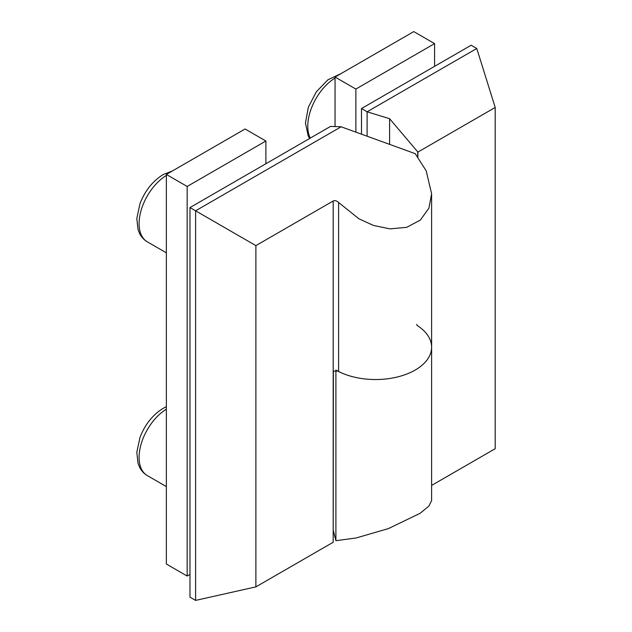 <?xml version="1.0" encoding="UTF-8"?>
<svg xmlns="http://www.w3.org/2000/svg" width="632" height="632" viewBox="0 0 632 632"><rect width="100%" height="100%" fill="white"/><g stroke="black" fill="none" stroke-linecap="round" stroke-linejoin="round"><path stroke-width="0.95" d="M195.604 600.4L189.979 597.153L189.979 207.565L330.56 126.4L341.138 126.787L415.184 153.647L426.181 170.798L431.609 193.748L428.931 208.07L420.391 220.062L406.629 227.346L390.007 228.879L373.417 225.427L358.905 218.775L338.61 202.501L338.61 371.521A3.974 2.299 0 0 0 333.372 371.521L333.183 542.256L333.183 201L255.889 245.619L195.604 210.812L195.604 600.4L255.889 586.875L333.183 542.256M341.138 126.787L195.604 210.812L189.979 207.565M333.183 201C334.944 200.249 336.753 200.747 338.61 202.501M255.889 245.619L255.889 586.875M335.9 370.052A56.066 32.366 0 0 0 396.999 377.075A56.066 32.366 0 0 0 431.609 347.166A56.066 32.366 180 0 1 398.705 376.648A56.066 32.366 180 0 1 338.61 371.521M476.765 48.482L471.14 45.235L361.488 108.546L367.105 111.793L476.765 48.482L495.196 107.456L417.902 152.083L417.902 157.068M333.372 530.643L335.9 540.684L356.132 537.974L388.364 528.613L420.106 513.31L428.891 506.074L431.609 500.584L431.609 347.166A56.066 32.366 0 0 0 417.728 325.843A3.974 2.299 180 0 1 416.741 324.335M431.609 485.423L495.196 448.712L495.196 107.456M361.488 134.166L361.488 108.546M367.105 136.204L367.105 111.793L389.604 118.698L417.902 152.083M335.9 540.684L335.9 370.952M389.604 144.365L389.604 118.698M417.72 156.823L417.72 152.194M265.89 163.735L265.89 141.007L187.167 186.464L166.358 174.448L166.358 564.036L187.167 576.052L189.979 574.425M187.167 186.464L187.167 576.052M265.89 141.007L245.082 128.999L166.358 174.448M434.587 66.336L434.587 43.616L355.863 89.065L335.055 77.049L335.055 126.566M355.863 89.065L355.863 132.127M434.587 43.616L413.778 31.6L335.055 77.049M166.358 175.435A39.761 22.957 120 0 0 141.07 210.519A39.761 22.957 120 0 0 147.319 241.835C143.914 239.82 141.307 236.984 139.506 233.319L137.997 229.44L136.804 218.467L139.996 203.623C145.02 190.698 152.762 181.005 163.23 174.543L172.489 170.909M166.358 409.188A39.761 22.957 120 0 0 141.07 444.272A39.761 22.957 120 0 0 147.319 475.588C143.914 473.573 141.307 470.737 139.506 467.072L137.997 463.193L136.804 452.22L139.996 437.376C145.02 424.451 152.762 414.758 163.23 408.296L166.358 406.684M335.055 78.044A39.761 22.957 120 0 0 307.784 126.234A39.761 22.957 120 0 0 310.257 138.124M431.609 193.748L431.609 347.166M166.358 252.832L147.319 241.835M166.358 486.585L147.319 475.588M341.185 73.517L327.889 79.814L316.348 91.806L308.353 107.148L305.454 122.995L308.203 135.92L309.672 138.455"/></g></svg>
